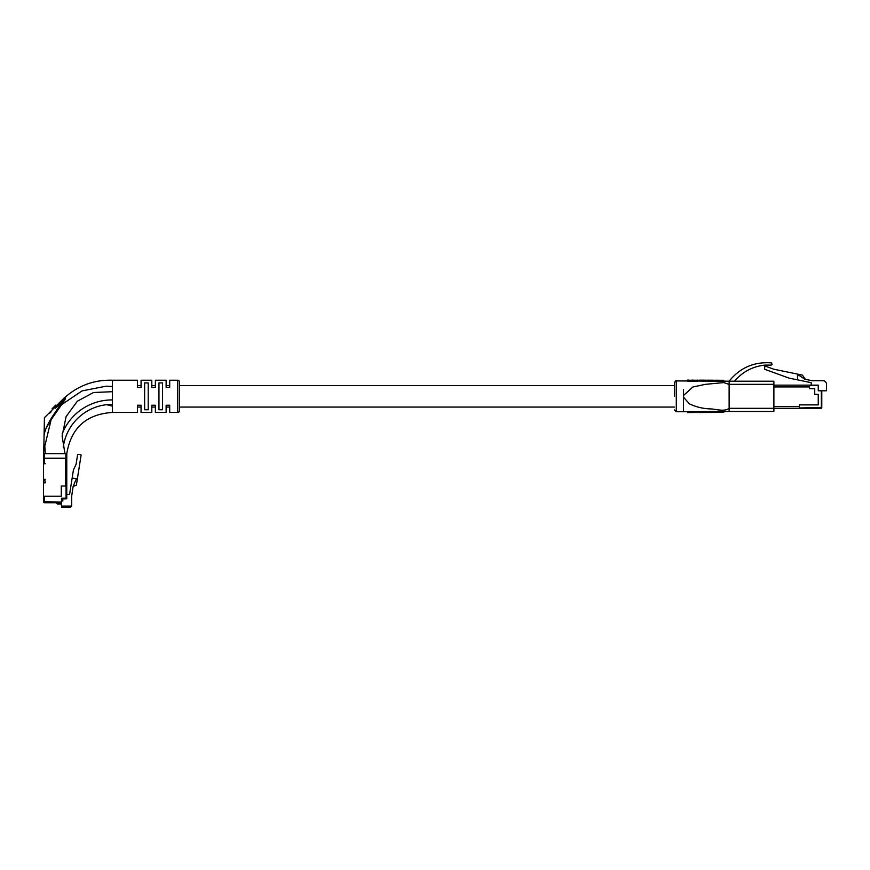 <?xml version="1.0" encoding="UTF-8"?>
<svg xmlns="http://www.w3.org/2000/svg" width="870" height="870" viewBox="0 0 870 870"><rect width="100%" height="100%" fill="white"/><g stroke="black" fill="none" stroke-linecap="round" stroke-linejoin="round"><path stroke-width="1.3" d="M137.482 385.595L137.482 387.433L141.06 387.433L141.06 380.223L141.06 385.595L137.482 385.595L137.482 380.223L112.415 380.223C94.536 379.712 78.865 385.301 65.402 397.003L64.717 397.405M137.482 412.445L137.482 405.235L137.482 412.445L112.415 412.445L112.415 380.223M62.172 433.738A53.701 53.701 0 0 1 112.056 399.917M112.056 404.387A49.231 49.231 0 0 0 63.26 447.147M44.816 482.426L43.576 482.426L43.576 479.783L44.816 479.783L45.251 482.861L43.5 482.861L43.5 501.696A1.055 1.055 0 0 0 44.555 502.751A1.055 1.055 0 0 1 43.5 501.696L61.476 502.055L61.476 498.184L66.055 498.184L66.055 486.015L61.291 486.015L61.291 496.237L44.207 496.237L44.207 501.696M61.476 502.055L61.476 502.751L44.555 502.751L51.961 502.751L44.555 502.751L51.961 502.751L44.555 502.751L51.961 502.751L44.555 502.751L44.555 502.055M61.476 502.751L56.18 502.751L57.42 503.991L61.476 503.991L61.476 502.751M66.055 486.015L66.762 486.015L66.762 498.184L66.762 494.454L68.969 494.454A0.707 0.707 0 0 0 69.665 493.855L72.145 478.141L76.419 478.62L73.113 486.526L76.397 485.112L81.073 455.304A0.707 0.707 0 0 0 80.377 454.488L77.637 454.488L76.103 464.243L73.428 469.92L72.145 478.141M62.705 500.989L62.705 498.891L62.879 500.989L61.476 500.989M61.476 507.134L70.633 507.134L61.476 507.134L61.476 503.991M73.113 486.526L71.731 495.78A3.523 3.523 0 0 0 71.688 496.302L71.688 506.079L70.633 507.134L71.688 506.079L61.476 506.079M66.762 498.184A0.707 0.707 0 0 1 66.055 498.891A0.707 0.707 0 0 0 66.762 498.184L66.055 498.891L61.476 498.891M44.816 479.783L45.251 479.337L43.5 479.337L43.5 463.753L45.251 463.753L43.5 463.286L44.435 417.687M43.5 496.237L61.291 496.237L61.291 486.015L65.696 486.015L65.696 458.185M43.5 458.185L66.772 458.185L66.762 486.015L66.772 453.618C71.155 427.877 86.369 414.153 112.415 412.445M55.136 412.5C48.687 421.83 45.033 429.269 44.174 434.815C45.077 429.16 48.731 421.722 55.136 412.5L61.77 402.244L55.136 408.247C41.042 421.113 41.042 421.113 55.136 408.247M49.285 413.533L51.134 411.847M59.432 406.029L59.051 406.627M177.752 412.445L177.752 380.223A1.794 1.794 0 0 1 179.546 382.017L179.546 410.651A1.794 1.794 0 0 1 177.752 412.445L169.704 412.445L169.704 405.235L166.126 405.235L166.126 412.445L166.126 407.073L169.704 407.073L169.704 412.445M166.126 412.445L155.382 412.445L155.382 405.235L151.804 405.235L151.804 412.445L151.804 407.073L155.382 407.073L155.382 412.445M151.804 412.445L141.06 412.445L141.06 405.235L137.482 405.235M137.482 407.073L141.06 407.073L141.06 412.445M177.752 380.223L169.704 380.223L169.704 385.595L166.126 385.595L166.126 380.223L155.382 380.223L155.382 385.595L151.804 385.595L151.804 380.223L141.06 380.223M46.589 427.518L51.232 419.275L44.805 446.082L45.283 453.618L44.805 446.082M62.847 403.027L65.489 398.764L65.598 397.003A0.892 0.881 90 0 1 65.152 397.22L61.77 402.244L60.508 401.614L64.63 397.481L44.435 417.687L60.508 401.614M65.152 397.22L65.152 397.22A0.892 0.892 45 0 0 64.652 397.47L63.608 398.514A0.892 0.609 45 0 1 64.587 398.634A0.892 0.62 -149.6 0 0 65.489 398.764C59.171 409.183 43.957 427.366 44.152 434.967M58.584 403.528L57.757 404.354M43.5 453.618L66.772 453.618M166.126 380.223L166.126 387.433L169.704 387.433L169.704 380.223M151.804 380.223L151.804 387.433L155.382 387.433L155.382 380.223M137.482 380.223L137.482 387.433M162.538 409.759L162.538 382.909L158.96 382.909L158.96 409.759L162.538 409.759M148.215 409.759L148.215 382.909L144.637 382.909L144.637 409.759L148.215 409.759M106.716 404.68L112.415 406.181M64.956 453.618L62.118 436.087L66.098 416.599L77.31 401.233L93.536 392.511L112.415 391.696M61.911 404.452L82.03 390.924L106.096 386.182L112.415 386.487L106.096 386.182M52.755 409.357L52.124 408.726L55.756 405.105L56.387 405.735M799.399 407.954L821.78 407.508L821.78 390.782L821.78 407.508A0.892 0.892 0 0 1 820.889 408.4L799.399 408.4L799.399 404.876L818.257 404.876L818.257 394.36L814.733 394.36L814.733 388.672L809.448 388.672L809.448 385.149L818.257 385.149L818.257 390.782L826.5 390.782L826.5 384.268A3.523 3.523 0 0 0 822.976 380.745L812.275 380.745L804.663 379.168L799.911 375.883L797.496 375.383L797.496 379.853L811.21 382.68L811.21 385.149M805.359 379.309L802.412 375.111L773.724 369.185L764.697 365.911L764.697 369.282L789.003 378.102L797.496 379.853M773.887 408.4L799.399 408.4M773.887 406.616L799.454 406.616L799.454 404.822L818.257 404.822L818.257 394.48L814.733 394.48L814.733 388.672L809.448 388.672L809.448 386.933L773.887 386.933M773.887 385.149L809.448 385.149L773.887 385.149M674.511 396.328L674.511 382.724L674.511 396.328M773.887 384.344L729.136 384.344L729.136 381.201L773.887 381.201L773.887 411.456L729.136 411.456L729.136 408.324C723.84 412.108 716.249 408.987 709.702 408.878C702.655 408.585 695.902 406.921 689.442 403.865L683.461 397.144L683.461 389.466M723.764 412.358L723.764 411.456L716.162 411.445L716.162 412.337L723.764 412.358L716.162 412.337M716.162 411.532L706.353 411.597M702.405 411.532L699.654 411.63L699.654 412.521L706.353 412.489L706.353 411.586L703.602 411.521L702.405 411.521L702.405 412.423M688.485 412.445L687.648 412.597L688.485 412.445L688.485 411.543L687.648 411.684M688.485 412.576L693.227 412.434L693.227 411.543L688.485 411.695M698.11 411.532L697.272 411.64M683.461 397.144L683.461 411.727L676.294 411.727L674.511 409.933M729.136 384.344L729.136 408.324L729.114 384.388L723.775 382.593L705.342 384.344L692.857 387.009L683.461 395.524M687.648 380.223L698.11 380.233L698.11 381.136L687.648 381.125M719.425 380.277L723.764 380.31L723.764 381.212L709.735 381.158L707.56 381.093L707.56 380.19L713.628 380.223L713.628 381.114M706.353 381.082L699.654 381.038L699.654 380.146L706.353 380.179L706.353 381.082L707.56 381.082M734.497 381.201C742.491 371.827 752.604 366.455 764.85 365.096L771.201 365.096L772.092 364.204L771.298 362.866C754.04 361.626 739.989 367.738 729.136 381.201L723.764 381.18M719.425 412.413L714.825 412.434L719.425 412.391M714.825 412.434L714.825 411.543M706.353 412.489L699.654 412.521L699.654 411.63L698.11 411.64M693.227 412.434L698.11 412.434L698.11 411.543M687.648 412.445L687.648 411.543M692.389 412.445L692.389 411.543M697.272 412.434L697.272 411.543M713.628 412.445L707.473 412.478L713.628 412.445L713.628 411.553M707.473 412.478L707.473 411.575M721.426 380.277L721.426 381.212M719.425 380.255L714.825 380.223L719.425 380.255L719.425 381.158M714.825 380.233L714.825 381.125M699.654 380.146L700.491 380.146M703.852 380.201L702.155 380.201L703.852 380.212M705.516 380.179L706.353 380.179M697.272 380.233L693.227 380.223M692.389 380.223L688.485 380.223M688.485 380.07L687.648 380.07L687.648 380.984M692.683 380.157L692.683 381.06M707.473 381.082L707.473 380.19L709.681 380.233L707.56 380.19M713.628 380.223L712.791 380.212M44.555 458.185L44.555 463.286M65.881 458.185L65.881 453.618M44.392 458.185L44.392 453.618M821.78 407.508A0.892 0.892 0 0 1 820.889 408.4L820.889 407.954M821.334 407.508L821.334 390.782M818.257 385.595L809.448 385.595M687.648 380.962L676.294 380.94L676.294 411.727M729.136 408.324L773.887 408.324M703.602 411.521L703.602 412.423M690.084 412.5L690.084 411.684M690.671 412.489L690.671 411.684M694.858 412.478L694.858 411.662M695.706 412.478L695.706 411.651M709.659 412.413L709.659 411.51M711.54 412.402L711.54 411.51M703.602 380.255L703.602 381.147M702.405 380.244L702.405 381.147M689.823 380.244L689.823 381.147M690.834 380.244L690.834 381.147M694.293 380.244L694.293 381.147M695.641 380.244L695.641 381.147M711.094 380.233L711.138 381.158M709.735 380.255L709.735 381.158M674.511 385.595L179.546 385.595M674.511 407.073L179.546 407.073M43.576 482.426L43.576 479.783L43.576 482.426M112.012 406.051L106.706 404.68M676.294 380.94C676.001 380.375 675.403 380.973 674.511 382.724M723.764 411.488L729.136 411.456M687.648 411.706L683.461 411.727M693.227 411.673L697.272 411.651M698.11 381.027L699.654 381.038M698.11 412.532L697.272 412.543M693.227 412.565L692.389 412.565M723.764 380.277L721.426 380.266M698.11 380.136L697.272 380.125M693.227 380.103L692.389 380.092"/></g></svg>
